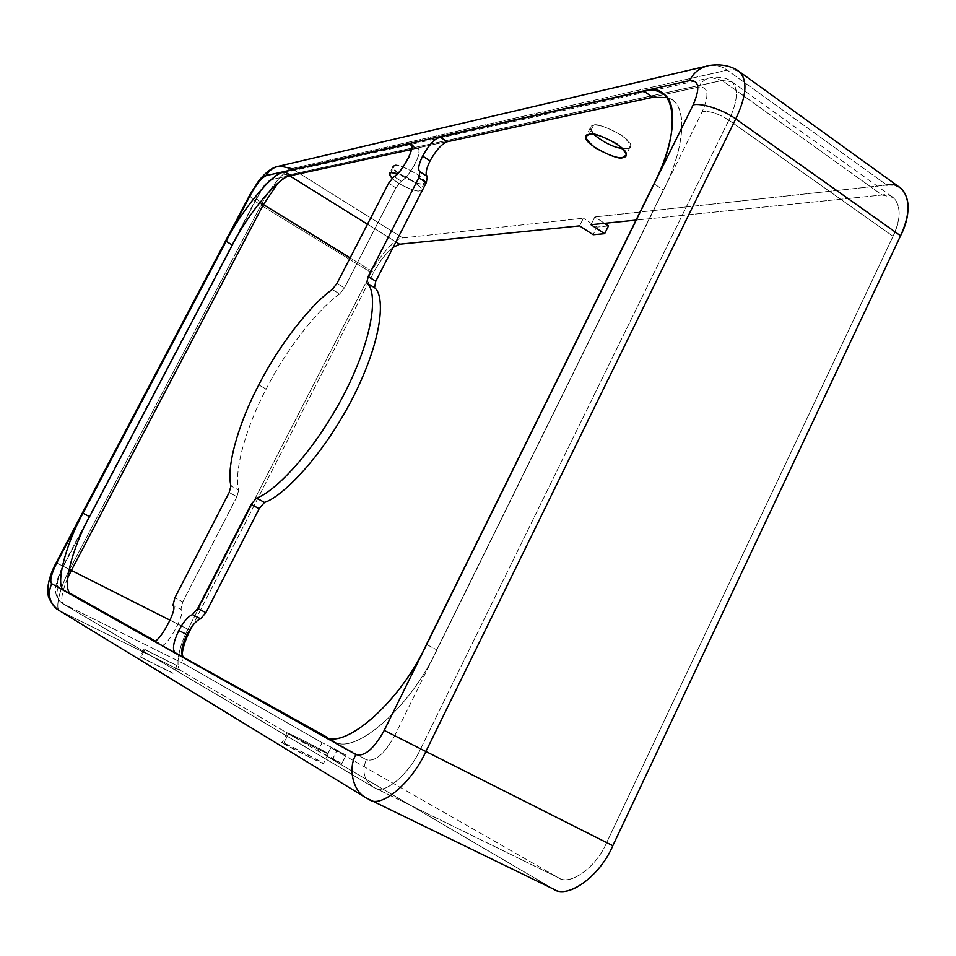 <?xml version="1.0" encoding="UTF-8"?>
<svg xmlns="http://www.w3.org/2000/svg" width="956" height="956" viewBox="0 0 956 956"><rect width="100%" height="100%" fill="white"/><g stroke="black" fill="none" stroke-linecap="round" stroke-linejoin="round"><path stroke-width="0.72" stroke-dasharray="4.78 3.58" d="M339.691 293.982C317.093 309.636 285.33 351.067 266.15 389.092L258.777 384.898L266.15 389.092C246.074 426.974 233.611 471.26 238.701 490.117L230.97 485.923L238.701 490.117C233.611 471.26 246.074 426.974 266.15 389.092C285.33 351.067 317.093 309.636 339.691 293.982L344.423 287.864L395.904 187.866L401.257 181.222C405.344 179.119 410.399 172.522 416.434 161.445C419.971 151.478 419.887 147.164 416.183 148.491L411.618 149.471L416.183 148.491L411.773 145.635L416.183 148.491L418.047 148.718C424.703 149.411 406.814 180.899 401.257 181.222L393.956 176.573L401.257 181.222L395.904 187.866L388.614 183.241L395.904 187.866L344.423 287.864L336.978 283.382L344.423 287.864L339.691 293.982L332.258 289.513L339.691 293.982M394.541 165.519C394.9 161.409 428.467 178.414 424.607 182.62L422.982 183.719C422.325 187.651 389.176 170.73 393.024 166.595L394.541 165.519L390.885 172.618L394.541 165.519C390.61 165.723 393.047 169.2 401.867 175.94C413.327 182.154 420.365 184.747 422.982 183.719C427.069 183.624 424.703 180.158 415.872 173.335C404.185 167.001 397.075 164.396 394.541 165.519M392.044 178.246C400.672 186.48 418.561 192.479 419.361 190.782L420.975 189.694C423.998 188.081 407.555 176.012 397.636 173.574C413.04 177.936 427.201 192.598 419.361 190.782C418.561 192.479 400.672 186.48 392.044 178.246M144.81 649.614L176.944 665.687L144.093 649.088L144.81 649.614L140.855 657.286L140.15 656.736L173.024 673.335L140.855 657.286L144.81 649.614L176.131 665.113L144.81 649.614M593.389 125.559C595.218 120.492 634.915 139.194 630.363 146.399L627.148 148.586L622.607 148.574L627.148 148.586C633.242 148.299 631.307 143.794 621.352 135.071C606.929 127.112 597.62 123.945 593.389 125.559L588.968 134.39L593.389 125.559C589.255 125.75 589.362 128.702 593.736 134.39L590.402 127.698L593.389 125.559M288.485 733.873C287.684 733.969 328.78 754.834 328.278 753.794L326.617 752.623C326.928 752.288 286.477 731.758 287.003 732.81L288.485 733.873L283.609 743.601L282.151 742.489C281.685 741.306 322.172 761.86 321.814 762.291L323.451 763.509C323.881 764.692 282.761 743.792 283.609 743.601L288.485 733.873C283.884 731.256 287.625 732.858 299.694 738.653L326.617 752.623C331.505 755.371 327.884 753.842 315.755 748.034L288.485 733.873M402.811 237.96L583.411 218.207L579.599 225.879L583.411 218.207L402.811 237.96C395.987 237.47 378.863 256.268 371.095 272.508C378.863 256.268 395.987 237.47 402.811 237.96L291.711 168.626L402.811 237.96M393.155 247.305C385.698 253.46 379.233 261.801 373.772 272.329L192.311 626.013L373.772 272.329L350.135 257.869L373.772 272.329C379.233 261.801 385.698 253.46 393.155 247.305M182.022 655.063C181.76 660.058 182.608 663.07 184.568 664.097L322.088 742.692L317.93 751.022L181.126 670.813C174.769 668.901 178.664 646.22 187.985 629.239L371.095 272.508L187.985 629.239C178.664 646.22 174.769 668.901 181.126 670.813L59.893 610.884C54.552 609.51 60.001 586.936 69.645 569.525L187.985 629.239L69.645 569.525C60.001 586.936 54.552 609.51 59.893 610.884L181.126 670.813L317.93 751.022L341.854 763.605L326.665 756.136L330.86 747.7L557.993 877.512C569.167 886.654 596.162 867.69 606.666 842.571L893.035 236.299C904.878 213.893 898.401 191.499 882.065 195.024L636.051 220.119L882.065 195.024L722.174 80.471L288.354 175.032C285.904 175.498 282.39 178.258 277.802 183.301C282.39 178.258 285.904 175.498 288.354 175.032L280.132 173.514L275.854 175.438L272.508 179.381L698.681 87.056C708.3 86.554 709.519 94.68 702.337 111.458L394.685 735.666C384.491 754.057 375.015 762.063 366.279 759.721L58.376 587.032C56.249 584.295 57.898 577.4 63.335 566.37L257.092 197.796C262.876 187.484 268.015 181.341 272.508 179.381C268.015 181.341 262.876 187.484 257.092 197.796L63.335 566.37C57.898 577.4 56.249 584.295 58.376 587.032C55.532 593.867 57.025 599.412 62.845 603.666L184.568 664.097C182.608 663.07 181.76 660.058 182.022 655.063M590.975 224.72L594.835 216.964L886.798 185.034L594.835 216.964L604.503 223.334L594.835 216.964L590.975 224.72M366.554 798.14L552.699 888.662L326.665 756.136L553.978 889.343M154.31 640.484L160.966 644.213C164.026 652.53 186.922 612.509 180.935 609.319L182.787 601.85L236.909 496.714L238.701 490.117L236.909 496.714L229.153 492.519L236.909 496.714L182.787 601.85L174.864 597.811L182.787 601.85L180.935 609.319L172.988 605.279L180.935 609.319C186.886 612.354 164.372 652.159 161.062 644.26L154.31 640.484M332.748 740.446C351.569 758.048 410.232 708.898 436.773 649.853L663.38 190.101C685.631 147.583 688.38 101.611 667.121 97.512L672.092 99.962C688.511 109.319 683.098 151.98 663.38 190.101L654.012 183.743L663.38 190.101L436.773 649.853C410.686 707.775 353.123 757.08 333.668 740.924L332.748 740.446M426.495 644.404L436.773 649.853L426.495 644.404M67.637 578.165C61.686 592.648 60.312 601.264 63.502 604.025C60.312 601.264 61.686 592.648 67.637 578.165M189.551 630.04L170.216 620.277L189.551 630.04M69.071 569.25L62.965 566.179L69.071 569.25M259.853 202.421L256.387 198.31L257.092 197.796L256.387 198.31L259.853 202.421M395.904 241.94L367.474 224.254L395.904 241.94M289.752 175.904L288.354 175.032L289.752 175.904M288.354 175.032L722.174 80.471L711.228 77.544C705.42 78.643 701.238 81.81 698.681 87.056L272.508 179.381L275.854 175.438L280.132 173.514L288.354 175.032M882.065 195.024L893.071 197.474C901.197 205.421 901.185 218.362 893.035 236.299L728.854 120.169C737.673 101.635 738.701 88.848 731.949 81.81L722.174 80.471L882.065 195.024M722.174 80.471L731.949 81.81C738.701 88.848 737.673 101.635 728.854 120.169C718.864 113.776 710.021 110.872 702.337 111.458C709.519 94.68 708.3 86.554 698.681 87.056C701.238 81.81 705.42 78.643 711.228 77.544L722.174 80.471M893.035 236.299L606.666 842.571L420.628 748.799L728.854 120.169L893.035 236.299M728.854 120.169L420.628 748.799L394.685 735.666L702.337 111.458C710.021 110.872 718.864 113.776 728.854 120.169M606.666 842.571C596.448 866.913 570.397 886.057 558.854 877.967L374.704 787.875C384.348 795.153 409.359 774.002 420.628 748.799L606.666 842.571M420.628 748.799C409.359 774.002 384.348 795.153 374.704 787.875L372.971 786.943C363.973 780.275 361.738 771.193 366.279 759.721C375.015 762.063 384.491 754.057 394.685 735.666L420.628 748.799M322.088 742.692L184.568 664.097L63.502 604.025L373.975 787.481L557.993 877.512L330.86 747.7L346.024 755.192L337.11 750.102L322.088 742.692L337.11 750.102L332.987 758.419L317.93 751.022L322.088 742.692M373.975 787.481L62.845 603.666C57.025 599.412 55.532 593.867 58.376 587.032L366.279 759.721C361.738 771.193 363.973 780.275 372.971 786.943L373.975 787.481M56.141 562.737L69.645 569.525L260.952 205.193L371.095 272.508L260.952 205.193L69.645 569.525L56.177 562.749M249.839 194.845C250.006 197.235 253.699 200.688 260.952 205.193C269.15 188.667 285.772 168.794 291.711 168.626C285.772 168.794 269.15 188.667 260.952 205.193C253.579 200.605 249.886 197.127 249.863 194.773M608.482 225.963L596.938 227.098L583.411 218.207L596.938 227.098L593.138 234.746L596.938 227.098L608.482 225.963M291.711 168.626L727.253 70.147L886.798 185.034L727.253 70.147L291.711 168.626L279.618 165.997M709.483 65.438C716.259 64.817 722.186 66.382 727.253 70.147L733.861 69.668L739.442 71.7M900.6 188.057L894.183 185.297L886.798 185.034M739.179 71.521L733.694 69.657L727.253 70.147C722.21 66.394 716.307 64.829 709.555 65.438M552.699 888.662L368.275 799.061L59.893 610.884L366.686 798.224M140.855 657.286L172.223 672.737L140.855 657.286M283.609 743.601L310.867 757.845C323.02 763.605 326.677 765.087 321.814 762.291L294.902 748.237C282.797 742.489 279.033 740.936 283.609 743.601M58.627 610.203L59.893 610.884M330.86 747.7L326.665 756.136L341.854 763.605L346.024 755.192L330.86 747.7M341.854 763.605L332.987 758.419L337.11 750.102L346.024 755.192L341.854 763.605M424.607 182.62L420.975 189.694M393.024 166.595L389.379 173.669M176.944 665.687L173.024 673.335M144.093 649.088L140.15 656.736M630.363 146.399L625.977 155.219M590.402 127.698L586.375 135.74M328.278 753.794L323.451 763.509M287.003 732.81L282.151 742.489M323.654 735.965L333.668 740.924M663.153 93.688L672.092 99.962M410.805 144.021L418.047 148.718M153.068 640.281L161.062 644.26M558.854 877.967L372.971 786.943L62.845 603.666C58.627 600.822 56.225 596.867 55.615 591.8C54.229 585.012 61.411 568.366 62.965 566.179L256.387 198.31C261.06 186.862 269.234 178.557 280.909 173.383L711.228 77.544C720.107 76.456 727.014 77.878 731.949 81.81L893.071 197.474M57.049 609.151L58.675 610.227M276.451 166.762L279.558 166.009M705.098 66.466L709.424 65.462"/><path stroke-width="1.43" d="M183.301 656.724C180.326 653.462 181.544 646.089 186.958 634.617L178.796 630.518C173.371 642.002 172.116 649.375 175.044 652.613L327.155 737.315L175.044 652.613C172.116 649.375 173.371 642.002 178.796 630.518L186.958 634.617C191.714 625.786 196.267 620.504 200.605 618.795L192.419 614.636C188.117 616.369 183.576 621.663 178.796 630.518C183.576 621.663 188.117 616.369 192.419 614.636L197.713 608.47L251.141 504.398L256.459 498.04C273.105 492.938 313.341 453.981 344.997 392.474C376.055 331.015 376.831 290.242 366.829 282.988L368.12 276.523L418.8 177.804L419.875 171.721L427.356 176.537C425.145 174.351 426.041 169.128 430.057 160.895L422.636 156.091C418.609 164.348 417.688 169.559 419.875 171.721C417.688 169.559 418.609 164.348 422.636 156.091L430.057 160.895C435.912 150.355 441.648 143.986 447.253 141.763L439.796 136.899C434.239 139.146 428.515 145.539 422.636 156.091C428.515 145.539 434.239 139.146 439.796 136.899L643.938 91.167C675.45 79.671 683.253 129.191 654.012 183.743L426.495 644.404C399.811 703.556 341.304 752.981 322.746 735.487L175.044 652.613L323.654 735.965C342.857 752.014 400.265 702.433 426.495 644.404L654.012 183.743C673.801 145.551 679.393 102.913 663.153 93.688C657.764 90.211 651.359 89.374 643.938 91.167L439.796 136.899L447.253 141.763C441.648 143.986 435.912 150.355 430.057 160.895C426.041 169.128 425.145 174.351 427.356 176.537L426.304 182.62L375.78 281.195L374.525 287.66C384.659 294.998 384.109 335.831 353.146 397.194C321.598 458.605 281.243 497.383 264.489 502.402L259.16 508.723L205.899 612.653L200.605 618.795C196.267 620.504 191.714 625.786 186.958 634.617C181.544 646.089 180.326 653.462 183.301 656.724M258.777 384.898C278.029 346.825 309.756 305.275 332.258 289.513C309.756 305.275 278.029 346.825 258.777 384.898C238.653 422.839 226.034 467.114 230.97 485.923C226.034 467.114 238.653 422.839 258.777 384.898M390.885 172.618L389.379 173.669L392.044 178.246C388.817 174.542 388.423 172.654 390.885 172.618L397.636 173.574L390.885 172.618M622.607 148.574C613.597 147.403 603.965 142.683 593.736 134.39C603.965 142.683 613.597 147.403 622.607 148.574M588.968 134.39L586.004 136.481C581.511 143.424 620.563 162.09 622.786 157.358L625.977 155.219C630.47 148.132 590.76 129.395 588.968 134.39C593.174 132.824 602.483 136.015 616.919 143.962C626.897 152.649 628.857 157.107 622.786 157.358C618.484 158.768 609.295 155.601 595.206 147.833C585.203 139.289 583.124 134.808 588.968 134.39M579.599 225.879L399.596 244.234L393.155 247.305L399.596 244.234L395.904 241.94L399.596 244.234L579.599 225.879L593.138 234.746L604.646 233.694L590.975 224.72L636.051 220.119L590.975 224.72L604.646 233.694L608.482 225.963L604.503 223.334L608.482 225.963L604.646 233.694L593.138 234.746L579.599 225.879M192.311 626.013L190.101 630.315C185.619 638.99 182.931 647.236 182.022 655.063C182.931 647.236 185.619 638.99 190.101 630.315L189.551 630.04L190.101 630.315L192.311 626.013M886.798 185.034C906.969 180.517 915.227 208.002 900.552 235.785L612.82 845.702C599.806 876.867 566.346 900.146 552.699 888.662M89.541 516.646C71.425 549.33 61.148 591.621 71.616 594.154L154.31 640.484L71.616 594.154C61.148 591.621 71.425 549.33 89.541 516.646L82.993 513.253L226.13 241.33C241.856 209.806 273.141 172.08 284.589 171.662L408.953 143.806C412.634 142.456 412.693 146.77 409.12 156.736C403.085 167.826 398.031 174.446 393.956 176.573L388.614 183.241L336.978 283.382L332.258 289.513L336.978 283.382L388.614 183.241L393.956 176.573C399.477 176.215 417.402 144.667 410.805 144.021L408.953 143.806L284.589 171.662C273.141 172.08 241.856 209.806 226.13 241.33L82.993 513.253C64.841 545.972 54.396 588.251 64.757 590.724C54.396 588.251 64.841 545.972 82.993 513.253L89.541 516.646L232.332 245.035L89.541 516.646M411.618 149.471L290.899 175.593C279.355 175.94 247.998 213.535 232.332 245.035L226.13 241.33L232.332 245.035C247.998 213.535 279.355 175.94 290.899 175.593L284.589 171.662L290.899 175.593L411.618 149.471M667.121 97.512L652.721 97.309L447.253 141.763L652.721 97.309L643.938 91.167L652.721 97.309L667.121 97.512M59.893 610.884L58.782 610.287C49.497 603.463 47.131 594.596 51.684 583.698C49.593 580.961 51.266 574.078 56.715 563.036L250.95 194.044L56.715 563.036C51.266 574.078 49.593 580.961 51.684 583.698L355.895 754.583C364.559 756.889 373.999 748.823 384.228 730.396L693.124 104.957C700.342 88.167 699.171 80.053 689.611 80.615L266.33 175.569C261.872 177.553 256.746 183.707 250.95 194.044L249.839 194.845L56.165 562.749L56.715 563.036L56.141 562.737C52.245 569.967 49.604 577.197 48.278 584.451C47.561 591.334 47.848 596.006 49.138 598.456C52.604 604.861 55.233 608.422 57.049 609.151M152.984 640.233L64.757 590.724L153.068 640.281C156.306 648.156 178.868 608.279 172.988 605.279C178.903 608.434 155.971 648.527 152.984 640.233M230.97 485.923L229.153 492.519L174.864 597.811L172.988 605.279L174.864 597.811L229.153 492.519L230.97 485.923M197.713 608.47L192.419 614.636L200.605 618.795L205.899 612.653L197.713 608.47L205.899 612.653L259.16 508.723L251.141 504.398L197.713 608.47M256.459 498.04L251.141 504.398L259.16 508.723L264.489 502.402L256.459 498.04L264.489 502.402C281.243 497.383 321.598 458.605 353.146 397.194C384.109 335.831 384.659 294.998 374.525 287.66L366.829 282.988C376.831 290.242 376.055 331.015 344.997 392.474C313.341 453.981 273.105 492.938 256.459 498.04M368.12 276.523L366.829 282.988L374.525 287.66L375.78 281.195L368.12 276.523L375.78 281.195L426.304 182.62L418.8 177.804L368.12 276.523M419.875 171.721L418.8 177.804L426.304 182.62L427.356 176.537L419.875 171.721M411.773 145.635L408.953 143.806L411.773 145.635M71.377 570.409L67.637 578.165L71.377 570.409L69.071 569.25L170.216 620.277L71.377 570.409L263.306 204.763L71.377 570.409M350.135 257.869L259.853 202.421L350.135 257.869M367.474 224.254L289.752 175.904L367.474 224.254M277.802 183.301L263.306 204.763L277.802 183.301M249.863 194.773L250.95 194.044C256.746 183.707 261.872 177.553 266.33 175.569C269.006 170.419 273.452 167.228 279.666 165.986L291.711 168.626M705.098 66.466L279.618 165.997C273.428 167.252 268.995 170.443 266.33 175.569L689.611 80.615C693.674 72.321 700.294 67.267 709.483 65.438L709.424 65.462C725.353 63.084 735.523 68.557 739.514 71.76C747.807 80.412 746.54 96.138 735.726 118.926L900.552 235.785C910.566 213.726 910.578 197.82 900.6 188.057L739.442 71.7M709.543 65.438C700.33 67.243 693.686 72.297 689.611 80.615C699.171 80.053 700.342 88.167 693.124 104.957C700.748 102.459 724.254 110.107 735.726 118.926C746.696 95.755 747.843 79.957 739.179 71.521M366.387 798.045L553.978 889.343C568.199 899.261 600.237 875.696 612.82 845.702L900.552 235.785L735.726 118.926L425.886 751.488L612.82 845.702L425.886 751.488L735.726 118.926C724.254 110.107 700.748 102.459 693.124 104.957L384.228 730.396L425.886 751.488C412.012 782.558 381.229 808.573 369.363 799.658L369.231 799.586C381.062 808.68 411.964 782.677 425.886 751.488L384.228 730.396C373.999 748.823 364.559 756.889 355.895 754.583C347.697 768.588 353.111 791.783 366.554 798.14M366.686 798.224L366.315 798.009C352.991 791.52 347.769 768.481 355.895 754.583L51.684 583.698C47.143 594.501 49.449 603.344 58.627 610.203L366.315 798.009M586.375 135.74L586.004 136.481M250.054 194.474L257.953 181.975C259.267 179.824 268.528 168.758 276.451 166.762"/></g></svg>
